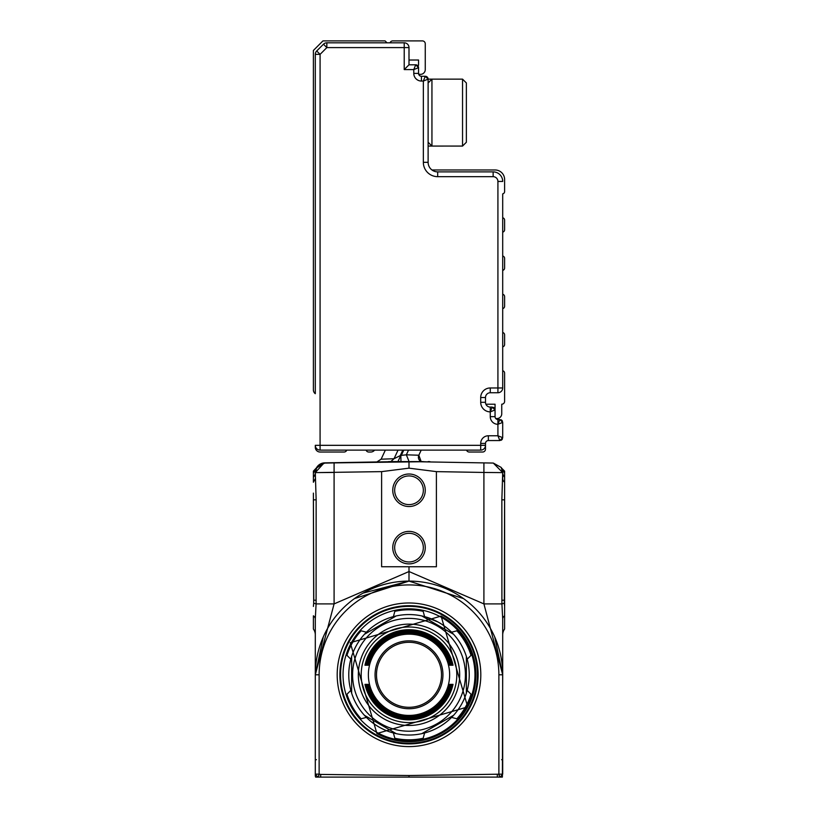 <?xml version="1.0" encoding="UTF-8"?>
<svg xmlns="http://www.w3.org/2000/svg" width="818" height="818" viewBox="0 0 818 818"><rect width="100%" height="100%" fill="white"/><g stroke="black" fill="none" stroke-linecap="round" stroke-linejoin="round"><path stroke-width="1.23" d="M502.395 777.008L502.702 674.799L494.706 636.915L502.702 674.799L502.702 619.932M318.417 777.1L316.597 777.1M502.354 777.1L320.676 777.1L320.707 774.421L319.132 774.145L318.171 777.1L320.676 777.1M499.583 777.1L501.403 777.1M315.298 634.574L315.298 618.909A9.56 5.174 0 0 0 313.386 615.811L313.386 629.042A9.56 9.56 0 0 1 315.298 634.778A9.56 9.56 0 0 0 313.386 629.042A9.56 9.56 0 0 1 315.298 634.778L315.298 674.799L319.132 674.799L319.132 774.145L315.298 774.145L317.783 777.1L315.646 777.1A3.824 3.824 0 0 1 315.298 775.515L315.298 674.799L323.304 636.915M313.386 615.811L313.386 629.042A9.56 9.56 0 0 1 315.298 634.778A9.56 9.56 0 0 0 313.386 629.042A9.56 9.56 0 0 1 315.298 634.778L315.298 618.398M315.298 619.625L315.298 620.197M363.069 593.132L408.908 581.097M463.52 598.592L409 581.097L463.52 598.592M502.702 619.645L502.702 634.778A9.56 9.56 0 0 1 504.614 629.042A9.56 9.56 0 0 0 502.702 634.778A9.56 9.56 0 0 1 504.614 629.042A9.56 9.56 0 0 0 502.702 634.778A9.56 9.56 0 0 1 504.614 629.042L504.614 615.811A9.56 5.174 0 0 0 502.702 618.909L502.702 620.167M502.702 478.08L502.702 472.763M409 777.1L409 775.515L502.702 774.145L502.651 671.302M502.702 618.878L502.702 619.492M354.48 598.592L409 581.097L409 566.762L436.393 566.762L436.393 471.628L409 468.162L409 461.608L409 468.162L381.617 471.628L315.298 472.62L316.147 499.829L316.096 603.899L334.092 603.899L315.298 674.799A93.702 93.702 0 0 1 409 581.097A93.702 93.702 0 0 1 502.702 674.799L483.908 603.899L501.904 603.899L502.702 618.909M315.298 618.909L316.096 603.899L313.693 603.203L313.396 606.424M313.386 476.976L313.386 471.148L316.863 467.395L323.877 463.111L334.092 462.896L324.695 462.865L316.321 468.131A9.56 9.56 0 0 1 324.695 462.865L388.243 461.751M324.695 462.988L387.824 461.884L324.695 462.988L316.535 467.855A9.56 9.56 0 0 1 324.695 462.988L324.695 462.865A9.56 9.56 0 0 0 316.321 468.141M502.702 774.145L500.217 777.1M313.693 603.203L313.386 499.829L316.147 499.829M313.386 493.121L313.775 600.218L316.147 600.218M324.695 463.06L316.863 467.385L315.298 472.62L323.887 463.111L315.298 472.62A9.56 7.526 0 0 1 313.386 477.139L313.386 482.242L315.298 478.745M394.501 461.587L388.591 461.587L397.947 461.587L400.288 456.546L397.814 461.781L334.092 462.896L419.593 461.771L397.947 461.587L400.728 455.616L397.937 461.587L402.579 461.587M318.611 472.589L334.092 472.456L334.092 603.899L409 571.537L483.908 603.899L483.908 472.456L502.702 472.62L501.853 499.829L501.904 603.899L504.307 603.203L504.614 606.424L504.614 499.829L501.853 499.829M504.614 471.148L502.395 468.929L504.614 471.148L504.614 499.829M504.614 615.811L504.614 606.424M319.132 674.799A89.878 89.878 0 0 1 409 584.921A89.878 89.878 0 0 1 498.878 674.799L502.702 674.799L498.878 674.799L498.878 774.145L499.829 777.1M497.293 774.421L497.324 777.1M381.617 471.628L381.617 566.762L409 566.762M313.386 471.148L316.863 467.395L313.386 473.152M315.605 468.929L315.605 468.929A9.56 9.56 0 0 0 316.863 467.395A9.56 9.56 0 0 1 315.615 468.929M403.294 450.115L400.288 456.546L400.247 455.626L394.031 458.724L390.81 461.587M398.049 450.115L394.031 458.724L381.116 459.195L385.36 450.115L381.116 459.195L376.873 461.955M315.411 471.168L316.648 467.732M316.096 468.816L316.505 467.988M315.973 469.092L315.308 472.221M419.593 461.771L493.305 463.06L501.148 467.395L502.702 472.62A9.56 7.526 0 0 0 504.614 477.139M504.614 473.141L501.148 467.395L493.305 463.121M421.219 450.115L418.836 455.227L421.168 461.587A4.785 4.785 0 0 1 418.836 455.227L406.341 454.818L409.102 461.587M400.84 455.36L400.973 461.638M403.765 450.115L401.321 455.37L406.341 454.818L408.53 450.115M504.614 482.242A9.56 5.838 0 0 1 502.702 478.745M504.614 493.121L504.307 603.203M493.305 463.06L502.702 472.62M392.752 490.268A16.258 16.258 0 0 1 409 474.011A16.258 16.258 0 0 1 425.258 490.268A16.258 16.258 0 0 1 400.871 504.348A16.258 16.258 0 0 1 392.752 490.268M425.258 547.631A16.258 16.258 0 0 1 409 563.888A16.258 16.258 0 0 1 392.752 547.631A16.258 16.258 0 0 1 417.129 533.561A16.258 16.258 0 0 1 425.258 547.631M388.591 461.587L409.143 461.587M406.618 461.587L408.99 461.587M436.393 471.628L483.908 472.456L483.908 462.896L421.751 461.812M502.395 468.929L501.833 468.325M430.789 461.966L420.053 461.587L430.789 461.966A2.873 2.873 0 0 1 429.419 461.587L430.789 461.966A2.873 2.873 0 0 1 429.419 461.587L428.172 461.587M410.483 461.587L420.053 461.587M423.346 490.268A14.346 14.346 0 0 0 409 475.923A14.346 14.346 0 0 0 401.832 502.692A14.346 14.346 0 0 0 423.346 490.268A14.346 14.346 0 0 1 409 504.614A14.346 14.346 0 0 1 394.665 490.268M394.665 547.631A14.346 14.346 0 0 0 409 561.976A14.346 14.346 0 0 0 416.168 535.217A14.346 14.346 0 0 0 394.665 547.631A14.346 14.346 0 0 1 409 533.295A14.346 14.346 0 0 1 423.346 547.631M419.552 461.587L423.192 461.587M441.086 616.066L467.732 706.885L376.914 733.531L350.268 642.713L441.086 616.066A66.923 66.923 0 0 1 467.732 706.885A66.923 66.923 0 0 1 376.914 733.531M440.626 616.905A65.972 65.972 0 0 1 466.894 706.425A65.972 65.972 0 0 1 377.374 732.693A65.972 65.972 0 0 1 351.106 643.173A65.972 65.972 0 0 1 440.626 616.905M421.781 733.664L453.591 715.29A60.235 60.235 0 0 1 424.593 732.979L421.781 733.664A60.235 60.235 0 0 1 364.409 715.29L396.219 733.664A60.235 60.235 0 0 1 366.413 717.386L361.137 718.797A65.011 65.011 0 0 1 346.965 694.247L350.82 690.382A60.235 60.235 0 0 1 350.82 659.206L351.638 656.435A60.235 60.235 0 0 1 393.407 616.619L396.219 615.934L364.409 634.298L366.413 632.202A60.235 60.235 0 0 1 393.407 616.619L394.818 611.343A65.011 65.011 0 0 1 423.182 611.343L424.593 616.619L437.875 621.936A60.235 60.235 0 0 1 451.597 632.202L453.591 634.298L421.781 615.934A60.235 60.235 0 0 1 437.875 621.936M453.591 634.298A60.235 60.235 0 0 1 467.18 690.382L466.372 693.163L466.372 656.435L467.18 659.206A60.235 60.235 0 0 1 467.18 690.382L471.035 694.247A65.011 65.011 0 0 1 456.863 718.797L451.597 717.386A60.235 60.235 0 0 1 424.593 732.979L423.182 738.245A65.011 65.011 0 0 1 394.818 738.245L393.407 732.979M466.372 693.163A60.235 60.235 0 0 1 453.591 715.29L451.597 717.386M350.82 690.382A60.235 60.235 0 0 0 351.638 693.163L351.638 656.435M350.82 659.206L346.965 655.351A65.011 65.011 0 0 1 361.137 630.79L366.413 632.202M396.219 615.934A60.235 60.235 0 0 1 421.781 615.934L424.593 616.619M451.597 632.202L456.863 630.79A65.011 65.011 0 0 1 471.035 655.351L467.18 659.206M458.509 701.844A56.411 56.411 0 0 1 381.955 724.298A56.411 56.411 0 0 1 359.501 647.754A56.411 56.411 0 0 1 436.045 625.289A56.411 56.411 0 0 1 458.509 701.844M396.219 733.664L364.409 715.29A60.235 60.235 0 0 1 351.638 693.163M433.295 630.33A50.675 50.675 0 0 1 453.469 699.093A50.675 50.675 0 0 1 384.705 719.267A50.675 50.675 0 0 1 364.531 650.504A50.675 50.675 0 0 1 433.295 630.33M431.924 632.846A47.802 47.802 0 0 1 450.953 697.713A47.802 47.802 0 0 1 386.086 716.752A47.802 47.802 0 0 1 367.047 651.874A47.802 47.802 0 0 1 431.924 632.846M366.321 665.239L366.934 665.239L366.321 665.239A43.743 43.743 0 0 1 451.689 665.239L451.076 665.239L451.689 665.239M366.934 665.239A43.139 43.139 0 0 1 451.076 665.239M367.66 665.239L368.274 665.239L367.66 665.239A42.424 42.424 0 0 1 450.34 665.239L449.726 665.239L450.34 665.239M368.274 665.239A41.83 41.83 0 0 1 449.726 665.239M428.479 639.134A40.634 40.634 0 0 1 444.665 694.278A40.634 40.634 0 0 1 389.521 710.453A40.634 40.634 0 0 1 373.345 655.32A40.634 40.634 0 0 1 428.479 639.134M449.726 684.359L450.34 684.359L449.726 684.359A41.83 41.83 0 0 1 368.274 684.359L367.66 684.359L368.274 684.359M450.34 684.359A42.424 42.424 0 0 1 367.66 684.359M451.076 684.359L451.689 684.359L451.076 684.359A43.139 43.139 0 0 1 366.934 684.359L366.321 684.359L366.934 684.359M451.689 684.359A43.743 43.743 0 0 1 366.321 684.359M452.415 684.359L453.029 684.359L452.415 684.359A44.458 44.458 0 0 1 365.585 684.359L364.971 684.359L365.585 684.359M453.029 684.359A45.051 45.051 0 0 1 364.971 684.359M364.971 665.239L365.585 665.239L364.971 665.239A45.051 45.051 0 0 1 453.029 665.239L452.415 665.239L453.029 665.239M365.585 665.239A44.458 44.458 0 0 1 452.415 665.239M425.278 645.013A33.937 33.937 0 0 1 438.785 691.067A33.937 33.937 0 0 1 392.732 704.584A33.937 33.937 0 0 1 379.215 658.521A33.937 33.937 0 0 1 425.278 645.013M376.495 674.799A32.505 32.505 0 0 0 409 707.304A32.505 32.505 0 0 0 441.505 674.799A32.505 32.505 0 0 0 409 642.294A32.505 32.505 0 0 0 376.495 674.799M466.372 86.596L466.372 142.25L462.538 146.074L462.538 79.142L466.372 82.966L466.372 86.596M431.945 146.074L428.121 142.25L428.121 82.966L431.945 79.142L431.945 146.064L462.538 146.074L466.372 142.25M428.121 79.142L428.121 162.322L423.346 162.322L423.346 81.054L428.121 79.142L425.258 76.278A2.873 2.873 0 0 1 428.121 79.142L462.538 79.142L466.372 82.966M431.945 169.97L495.054 169.97A9.56 9.56 0 0 1 504.614 179.531L504.614 191.535A2.393 2.393 0 0 1 502.702 193.876L502.702 387.967A4.785 4.785 0 0 1 497.917 392.742L490.268 392.742L490.268 387.967A9.56 9.56 0 0 0 480.708 397.528L480.708 402.303A9.56 9.56 0 0 0 490.268 411.873L495.054 409.961L492.18 407.088L495.054 409.961L495.054 416.648A2.873 2.873 0 0 0 497.917 419.522L499.829 419.522L502.702 422.385L502.702 437.681L499.829 440.554L488.356 440.554L488.356 435.769A7.648 7.648 0 0 0 480.708 443.417L480.708 445.329L320.083 445.329L320.083 54.356L326.842 47.597L404.225 47.597L404.225 69.581L409 64.806L415.697 64.806L413.785 69.581L418.56 67.669L418.56 73.405L413.785 73.405A7.648 7.648 0 0 0 421.434 81.054L421.434 76.278A2.873 2.873 0 0 1 418.56 73.405A2.873 2.873 0 0 0 421.434 76.278A2.873 2.873 0 0 1 418.622 73.988A4.785 4.785 0 0 0 425.258 69.581L425.258 43.773A2.873 2.873 0 0 0 422.385 40.9L392.752 40.9A2.873 2.873 0 0 0 390.043 42.812L387.006 42.812L385.094 40.9L322.957 40.9L313.386 50.46L313.386 389.879A4.785 4.785 0 0 0 315.298 393.703L315.298 54.356L320.083 54.356L316.699 50.972L323.468 44.213L326.842 47.597L326.842 42.812L404.225 42.812L404.225 47.597L409 47.597L409 64.806L409 60.021L418.56 60.021L418.56 65.205A4.785 4.785 0 0 0 417.742 65.665A2.873 2.873 0 0 1 418.335 66.555M423.346 162.322A14.346 14.346 0 0 0 437.681 176.668L437.681 171.882A9.56 9.56 0 0 1 428.121 162.322A9.56 9.56 0 0 0 437.681 171.882L493.142 171.882A9.56 9.56 0 0 1 502.702 181.443A9.56 9.56 0 0 0 493.142 171.882A9.56 9.56 0 0 1 502.702 181.443L497.917 181.443L497.917 387.967L490.268 387.967M421.434 81.054L423.346 81.054L425.258 76.278L421.434 76.278A2.873 2.873 0 0 1 418.56 73.405L418.56 67.669A2.873 2.873 0 0 0 415.697 64.806L418.56 67.669L417.742 65.665A2.873 2.873 0 0 0 416.812 65.031A2.873 2.873 0 0 1 417.742 65.665A2.873 2.873 0 0 0 416.812 65.031M502.702 370.759A2.393 2.393 0 0 1 504.614 373.1L504.614 401.352A2.873 2.873 0 0 1 501.741 404.215L501.741 413.785A4.785 4.785 0 0 1 495.626 418.366A2.873 2.873 0 0 0 497.917 419.522L497.917 424.297A7.648 7.648 0 0 1 490.268 416.648L490.268 411.873L492.18 407.088L490.268 407.088A4.785 4.785 0 0 1 485.493 402.303L485.493 397.528A4.785 4.785 0 0 1 490.268 392.742A4.785 4.785 0 0 0 485.493 397.528L485.493 402.303L480.708 402.303M497.917 424.297L499.829 419.522L502.702 422.385L497.917 424.297L497.917 435.769L502.702 437.681L499.829 440.554L497.917 435.769L488.356 435.769M480.708 443.417L485.493 443.417A2.873 2.873 0 0 1 488.356 440.554A2.873 2.873 0 0 0 485.493 443.417L485.493 445.329A4.785 4.785 0 0 1 480.708 450.115L320.083 450.115L320.083 445.329L315.298 445.329A4.785 4.785 0 0 0 320.083 450.115M504.614 229.776A2.393 2.393 0 0 1 502.702 232.118L502.702 217.782A2.393 2.393 0 0 1 504.614 220.124L504.614 229.776M502.702 256.024A2.393 2.393 0 0 1 504.614 258.365L504.614 268.028A2.393 2.393 0 0 1 502.702 270.369M502.702 294.265A2.393 2.393 0 0 1 504.614 296.607L504.614 306.269A2.393 2.393 0 0 1 502.702 308.611M502.702 332.507A2.393 2.393 0 0 1 504.614 334.859L504.614 344.511A2.393 2.393 0 0 1 502.702 346.852M495.002 409.419A4.775 4.775 0 0 1 495.054 409.399L495.054 404.215L485.892 404.215M495.626 418.366A2.873 2.873 0 0 1 495.054 416.648L490.268 416.648M485.493 445.329A4.785 4.785 0 0 1 480.708 450.115L480.708 445.329L485.493 445.329A4.785 4.785 0 0 1 480.708 450.115A4.785 4.785 0 0 0 485.493 445.329L485.493 449.154A2.873 2.873 0 0 1 482.62 452.027L469.235 452.027A2.873 2.873 0 0 1 466.536 450.115M316.699 50.972A4.785 4.785 0 0 0 315.298 54.356M326.842 42.812A4.785 4.785 0 0 0 323.468 44.213M409 47.597A4.785 4.785 0 0 0 404.225 42.812M409 62.751L409 64.806M490.268 411.873L490.268 407.088L492.18 407.088M494.829 408.836A2.873 2.873 0 0 0 493.295 407.313M502.477 438.796A2.873 2.873 0 0 1 500.943 440.329M500.943 419.746A2.873 2.873 0 0 1 502.477 421.27M426.372 76.503A2.873 2.873 0 0 1 427.896 78.027M315.298 445.329L315.298 447.241A4.785 4.785 0 0 0 320.083 452.027L344.071 452.027A2.873 2.873 0 0 0 346.771 450.115M374.583 450.115A4.785 4.785 0 0 1 370.759 452.027L368.765 452.027A2.873 2.873 0 0 1 366.065 450.115M315.298 759.625L316.423 759.697M502.702 674.799A93.702 93.702 0 0 0 409 581.097A93.702 93.702 0 0 0 315.298 674.799M502.702 634.778A9.56 9.56 0 0 1 504.614 629.042M502.702 759.625L501.577 759.697M318.959 775.413L318.959 774.646M499.041 775.413L499.041 774.646M409 775.515L320.707 774.421M351.73 718.102A71.8 71.8 0 0 0 463.377 721.691A71.8 71.8 0 0 0 443.428 611.782A71.8 71.8 0 0 0 351.73 718.102M353.877 716.476A69.111 69.111 0 0 0 461.332 719.932A69.111 69.111 0 0 0 442.129 614.144A69.111 69.111 0 0 0 353.877 716.476M334.092 462.896L334.092 472.456M418.836 455.227A4.785 4.785 0 0 0 421.168 461.587M504.614 600.218L501.853 600.218M442.027 614.349A68.886 68.886 0 0 0 348.55 641.772A68.886 68.886 0 0 0 375.973 735.249A68.886 68.886 0 0 0 469.45 707.826A68.886 68.886 0 0 0 442.027 614.349M402.814 450.115L400.247 455.626M376.055 735.096A68.712 68.712 0 0 1 348.703 641.854A68.712 68.712 0 0 1 441.945 614.502A68.712 68.712 0 0 1 469.297 707.734A68.712 68.712 0 0 1 376.055 735.096M441.812 614.737A68.436 68.436 0 0 0 348.949 641.987A68.436 68.436 0 0 0 401.035 742.764A68.436 68.436 0 0 0 441.812 614.737M437.681 176.668L493.142 176.668A4.785 4.785 0 0 1 497.917 181.443M404.225 69.581L413.785 69.581L413.785 73.405M493.142 171.882L493.142 176.668M502.702 387.967L497.917 387.967L497.917 392.742A4.785 4.785 0 0 0 502.702 387.967M485.493 397.528L480.708 397.528M421.434 76.278A2.873 2.873 0 0 1 418.622 73.988M428.121 146.074L443.417 146.074"/></g></svg>
